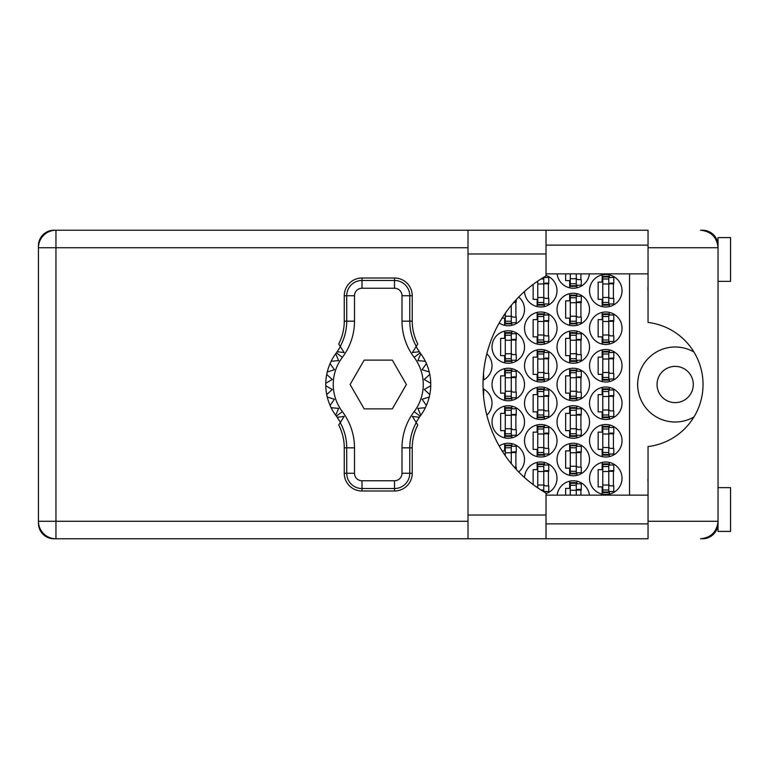 <?xml version="1.0" encoding="UTF-8"?>
<svg xmlns="http://www.w3.org/2000/svg" width="769" height="769" viewBox="0 0 769 769"><rect width="100%" height="100%" fill="white"/><g stroke="black" fill="none" stroke-linecap="round" stroke-linejoin="round"><path stroke-width="1.15" d="M693.292 384.5A18.129 18.129 0 0 1 675.163 402.629A18.129 18.129 0 0 1 657.043 384.5A18.129 18.129 0 0 1 675.163 366.371A18.129 18.129 0 0 1 693.292 384.5M648.036 482.115A15.63 15.63 0 0 1 648.036 478.164M648.036 290.836A15.63 15.63 0 0 1 648.036 286.885M693.955 352.039A37.508 37.508 0 0 0 637.664 384.5A37.508 37.508 0 0 0 693.955 416.961M589.525 478.26A16.255 16.255 0 0 0 605.78 494.515A16.255 16.255 0 0 0 622.034 478.26A16.255 16.255 0 0 0 605.78 462.015A16.255 16.255 0 0 0 589.525 478.26M546.019 493.64A16.255 16.255 0 0 0 541.126 462.015A16.255 16.255 0 0 0 524.535 477.549M589.525 440.762A16.255 16.255 0 0 0 605.78 457.007A16.255 16.255 0 0 0 622.034 440.762A16.255 16.255 0 0 0 605.78 424.507A16.255 16.255 0 0 0 589.525 440.762M524.516 440.762A16.255 16.255 0 0 0 540.77 457.007A16.255 16.255 0 0 0 557.025 440.762A16.255 16.255 0 0 0 540.77 424.507A16.255 16.255 0 0 0 524.516 440.762M589.525 403.254A16.255 16.255 0 0 0 605.78 419.509A16.255 16.255 0 0 0 622.034 403.254A16.255 16.255 0 0 0 605.78 386.999A16.255 16.255 0 0 0 589.525 403.254M524.516 403.254A16.255 16.255 0 0 0 540.77 419.509A16.255 16.255 0 0 0 557.025 403.254A16.255 16.255 0 0 0 540.77 386.999A16.255 16.255 0 0 0 524.516 403.254M486.835 415.154A16.255 16.255 0 0 0 483.086 388.739M589.525 365.746A16.255 16.255 0 0 0 605.78 382.001A16.255 16.255 0 0 0 622.034 365.746A16.255 16.255 0 0 0 605.78 349.491A16.255 16.255 0 0 0 589.525 365.746M524.516 365.746A16.255 16.255 0 0 0 540.77 382.001A16.255 16.255 0 0 0 557.025 365.746A16.255 16.255 0 0 0 540.77 349.491A16.255 16.255 0 0 0 524.516 365.746M483.086 380.261A16.255 16.255 0 0 0 486.835 353.846M589.525 328.238A16.255 16.255 0 0 0 605.78 344.493A16.255 16.255 0 0 0 622.034 328.238A16.255 16.255 0 0 0 605.78 311.993A16.255 16.255 0 0 0 589.525 328.238M524.516 328.238A16.255 16.255 0 0 0 540.77 344.493A16.255 16.255 0 0 0 557.025 328.238A16.255 16.255 0 0 0 540.77 311.993A16.255 16.255 0 0 0 524.516 328.238M589.525 290.74A16.255 16.255 0 0 0 605.78 306.985A16.255 16.255 0 0 0 622.034 290.74A16.255 16.255 0 0 0 605.78 274.485A16.255 16.255 0 0 0 589.525 290.74M524.535 291.451A16.255 16.255 0 0 0 541.126 306.985A16.255 16.255 0 0 0 546.019 275.36M557.025 459.506A16.255 16.255 0 0 0 573.28 475.761A16.255 16.255 0 0 0 589.525 459.506A16.255 16.255 0 0 0 573.28 443.261A16.255 16.255 0 0 0 557.025 459.506M518.71 471.964A16.255 16.255 0 0 0 515.912 445.164A16.255 16.255 0 0 0 499.196 446.02M557.025 422.008A16.255 16.255 0 0 0 573.28 438.253A16.255 16.255 0 0 0 589.525 422.008A16.255 16.255 0 0 0 573.28 405.753A16.255 16.255 0 0 0 557.025 422.008M492.016 422.008A16.255 16.255 0 0 0 508.271 438.253A16.255 16.255 0 0 0 524.516 422.008A16.255 16.255 0 0 0 508.271 405.753A16.255 16.255 0 0 0 492.016 422.008M557.025 384.5A16.255 16.255 0 0 0 573.28 400.755A16.255 16.255 0 0 0 589.525 384.5A16.255 16.255 0 0 0 573.28 368.245A16.255 16.255 0 0 0 557.025 384.5M492.016 384.5A16.255 16.255 0 0 0 508.271 400.755A16.255 16.255 0 0 0 524.516 384.5A16.255 16.255 0 0 0 508.271 368.245A16.255 16.255 0 0 0 492.016 384.5M557.025 346.992A16.255 16.255 0 0 0 573.28 363.247A16.255 16.255 0 0 0 589.525 346.992A16.255 16.255 0 0 0 573.28 330.747A16.255 16.255 0 0 0 557.025 346.992M492.016 346.992A16.255 16.255 0 0 0 508.271 363.247A16.255 16.255 0 0 0 524.516 346.992A16.255 16.255 0 0 0 508.271 330.747A16.255 16.255 0 0 0 492.016 346.992M557.025 309.494A16.255 16.255 0 0 0 573.28 325.739A16.255 16.255 0 0 0 589.525 309.494A16.255 16.255 0 0 0 573.28 293.239A16.255 16.255 0 0 0 557.025 309.494M499.196 322.98A16.255 16.255 0 0 0 524.516 309.494A16.255 16.255 0 0 0 518.71 297.036M557.131 273.86A16.255 16.255 0 0 0 589.419 273.86M602.156 462.419L602.156 469.638L598.157 469.638L598.157 486.892L602.156 486.892L602.156 494.102M569.656 481.173L569.656 488.392L565.648 488.392L565.648 495.14M537.146 462.419L537.146 469.638L533.148 469.638L533.148 484.605M536.301 486.892L537.146 486.892L537.146 487.479M602.156 424.911L602.156 432.13L598.157 432.13L598.157 449.384L602.156 449.384L602.156 456.603M537.146 424.911L537.146 432.13L533.148 432.13L533.148 449.384L537.146 449.384L537.146 456.603M602.156 387.413L602.156 394.622L598.157 394.622L598.157 411.876L602.156 411.876L602.156 419.095M537.146 387.413L537.146 394.622L533.148 394.622L533.148 411.876L537.146 411.876L537.146 419.095M602.156 349.905L602.156 357.124L598.157 357.124L598.157 374.378L602.156 374.378L602.156 381.587M537.146 349.905L537.146 357.124L533.148 357.124L533.148 374.378L537.146 374.378L537.146 381.587M602.156 312.397L602.156 319.616L598.157 319.616L598.157 336.87L602.156 336.87L602.156 344.089M537.146 312.397L537.146 319.616L533.148 319.616L533.148 336.87L537.146 336.87L537.146 344.089M602.156 274.898L602.156 282.108L598.157 282.108L598.157 299.362L602.156 299.362L602.156 306.581M537.146 281.521L537.146 282.108L536.301 282.108M533.148 284.395L533.148 299.362L537.146 299.362L537.146 306.581M569.656 443.665L569.656 450.884L565.648 450.884L565.648 468.138L569.656 468.138L569.656 475.357M504.647 443.665L504.647 450.884L502.099 450.884M569.656 406.167L569.656 413.376L565.648 413.376L565.648 430.63L569.656 430.63L569.656 437.849M504.647 406.167L504.647 413.376L500.638 413.376L500.638 430.63L504.647 430.63L504.647 437.849M569.656 368.659L569.656 375.878L565.648 375.878L565.648 393.122L569.656 393.122L569.656 400.341M504.647 368.659L504.647 375.878L500.638 375.878L500.638 393.122L504.647 393.122L504.647 400.341M569.656 331.151L569.656 338.37L565.648 338.37L565.648 355.624L569.656 355.624L569.656 362.833M504.647 331.151L504.647 338.37L500.638 338.37L500.638 355.624L504.647 355.624L504.647 362.833M569.656 293.643L569.656 300.862L565.648 300.862L565.648 318.116L569.656 318.116L569.656 325.335M502.099 318.116L504.647 318.116L504.647 325.335M565.648 273.86L565.648 280.608L569.656 280.608L569.656 287.827M717.717 244.35L718.044 245.109A15.505 15.505 0 0 0 702.549 230.229L700.549 230.229C711.104 231.344 716.939 237.179 718.044 247.733L648.036 247.733L648.036 322.442A62.51 62.51 0 0 1 648.036 446.558L648.036 521.267L718.044 521.267L718.044 531.398L730.55 531.398L730.55 487.642L718.044 487.642M468.013 247.733L55.954 247.733L55.954 230.229L53.955 230.229A15.505 15.505 0 0 0 38.45 245.734L38.45 523.266A15.505 15.505 0 0 0 53.955 538.771L55.954 538.771A17.504 17.504 0 0 1 38.45 521.267L468.013 521.267M718.044 281.358L730.55 281.358L730.55 237.602L718.044 237.602L718.044 521.267C716.939 531.821 711.104 537.656 700.549 538.771L702.549 538.771A15.505 15.505 0 0 0 718.035 523.891L717.852 523.891M589.419 495.14A16.255 16.255 0 0 0 557.131 495.14M629.532 273.86L629.532 495.14M576.904 287.827L576.904 285.232M580.903 279.608L580.903 273.86M511.894 325.335L511.894 322.74M515.893 317.116L515.893 301.861M576.904 325.335L576.904 322.74M576.904 296.238L576.904 293.643M580.903 317.116L580.903 301.861M511.894 362.833L511.894 360.248M511.894 333.746L511.894 331.151M515.893 354.624L515.893 339.369M576.904 362.833L576.904 360.248M576.904 333.746L576.904 331.151M580.903 354.624L580.903 339.369M511.894 400.341L511.894 397.756M511.894 371.244L511.894 368.659M515.893 392.123L515.893 376.877M576.904 400.341L576.904 397.756M576.904 371.244L576.904 368.659M580.903 392.123L580.903 376.877M511.894 437.849L511.894 435.254M511.894 408.752L511.894 406.167M515.893 429.631L515.893 414.376M576.904 437.849L576.904 435.254M576.904 408.752L576.904 406.167M580.903 429.631L580.903 414.376M511.894 446.26L511.894 443.665M515.893 467.139L515.893 451.884M576.904 475.357L576.904 472.762M576.904 446.26L576.904 443.665M580.903 467.139L580.903 451.884M544.394 306.581L544.394 303.986M544.394 277.484L544.394 276.888M548.403 298.362L548.403 283.107M609.404 306.581L609.404 303.986M609.404 277.484L609.404 274.898M613.412 298.362L613.412 283.107M544.394 344.089L544.394 341.494M544.394 314.992L544.394 312.397M548.403 335.87L548.403 320.615M609.404 344.089L609.404 341.494M609.404 314.992L609.404 312.397M613.412 335.87L613.412 320.615M544.394 381.587L544.394 379.002M544.394 352.5L544.394 349.905M548.403 373.369L548.403 358.123M609.404 381.587L609.404 379.002M609.404 352.5L609.404 349.905M613.412 373.369L613.412 358.123M544.394 419.095L544.394 416.5M544.394 389.998L544.394 387.413M548.403 410.877L548.403 395.631M609.404 419.095L609.404 416.5M609.404 389.998L609.404 387.413M613.412 410.877L613.412 395.631M544.394 456.603L544.394 454.008M544.394 427.506L544.394 424.911M548.403 448.385L548.403 433.13M609.404 456.603L609.404 454.008M609.404 427.506L609.404 424.911M613.412 448.385L613.412 433.13M544.394 492.112L544.394 491.516M544.394 465.014L544.394 462.419M548.403 485.893L548.403 470.638M576.904 483.768L576.904 481.173M580.903 495.14L580.903 489.392M609.404 494.102L609.404 491.516M609.404 465.014L609.404 462.419M613.412 485.893L613.412 470.638M608.779 304.486L608.779 276.359L602.781 276.359L602.781 305.11L608.779 305.11L608.779 304.486L602.781 304.486M608.779 276.984L602.781 276.984M608.779 277.484L613.787 277.484L613.787 283.107L610.778 283.107A1.999 1.999 90 0 0 608.779 285.107M608.779 303.986L613.787 303.986L613.787 298.362L610.778 298.362A1.999 1.999 90 0 1 608.779 296.363M608.779 283.703L613.729 283.857M609.106 283.377L613.412 283.598M648.036 247.733L648.036 230.229L546.019 230.229L546.019 275.946A125.02 125.02 0 0 0 546.019 493.054L546.019 538.771L468.013 538.771L468.013 230.229L55.954 230.229A17.504 17.504 0 0 0 38.45 247.733A17.504 17.504 0 0 1 55.954 230.229M546.019 523.891L648.036 523.891M546.019 495.14L648.036 495.14M546.019 273.86L648.036 273.86M546.019 245.109L648.036 245.109M648.036 521.267L648.036 538.771L55.954 538.771L55.954 247.733L38.45 247.733M718.044 521.267L717.737 524.573M717.727 524.612L717.458 525.775M717.737 244.417L718.044 247.733M576.279 273.86L576.279 285.732L570.281 285.732L570.281 286.356L576.279 286.356L576.279 285.732M570.281 273.86L570.281 285.732M576.279 285.232L581.277 285.232L581.277 279.608L578.278 279.608A1.999 1.999 90 0 1 576.279 277.609M511.27 305.341L511.27 323.24L505.271 323.24L505.271 323.864L511.27 323.864L511.27 323.24M505.271 313.3L505.271 323.24M514.221 301.861L516.268 301.861L516.268 299.593M511.27 322.74L516.268 322.74L516.268 317.116L513.269 317.116A1.999 1.999 90 0 1 511.27 315.117M513.625 302.544L515.893 302.602M513.942 302.179L515.893 302.352M576.279 323.24L576.279 295.113L570.281 295.113L570.281 323.864L576.279 323.864L576.279 323.24L570.281 323.24M576.279 295.738L570.281 295.738M576.279 296.238L581.277 296.238L581.277 301.861L578.278 301.861A1.999 1.999 90 0 0 576.279 303.861M576.279 322.74L581.277 322.74L581.277 317.116L578.278 317.116A1.999 1.999 90 0 1 576.279 315.117M576.279 302.457L581.22 302.611M576.596 302.121L580.903 302.352M511.27 360.748L511.27 332.621L505.271 332.621L505.271 361.372L511.27 361.372L511.27 360.748L505.271 360.748M511.27 333.246L505.271 333.246M511.27 333.746L516.268 333.746L516.268 339.369L513.269 339.369A1.999 1.999 90 0 0 511.27 341.369M511.27 360.248L516.268 360.248L516.268 354.624L513.269 354.624A1.999 1.999 90 0 1 511.27 352.625M511.27 339.965L516.21 340.119M511.587 339.629L515.893 339.86M576.279 360.748L576.279 332.621L570.281 332.621L570.281 361.372L576.279 361.372L576.279 360.748L570.281 360.748M576.279 333.246L570.281 333.246M576.279 333.746L581.277 333.746L581.277 339.369L578.278 339.369A1.999 1.999 90 0 0 576.279 341.369M576.279 360.248L581.277 360.248L581.277 354.624L578.278 354.624A1.999 1.999 90 0 1 576.279 352.625M576.279 339.965L581.22 340.119M576.596 339.629L580.903 339.86M511.27 398.255L511.27 370.12L505.271 370.12L505.271 398.88L511.27 398.88L511.27 398.255L505.271 398.255M511.27 370.745L505.271 370.745M511.27 371.244L516.268 371.244L516.268 376.877L513.269 376.877A1.999 1.999 90 0 0 511.27 378.877M511.27 397.756L516.268 397.756L516.268 392.123L513.269 392.123A1.999 1.999 90 0 1 511.27 390.123M511.27 377.473L516.21 377.627M511.587 377.137L515.893 377.368M576.279 398.255L576.279 370.12L570.281 370.12L570.281 398.88L576.279 398.88L576.279 398.255L570.281 398.255M576.279 370.745L570.281 370.745M576.279 371.244L581.277 371.244L581.277 376.877L578.278 376.877A1.999 1.999 90 0 0 576.279 378.877M576.279 397.756L581.277 397.756L581.277 392.123L578.278 392.123A1.999 1.999 90 0 1 576.279 390.123M576.279 377.473L581.22 377.627M576.596 377.137L580.903 377.368M511.27 435.754L511.27 407.628L505.271 407.628L505.271 436.379L511.27 436.379L511.27 435.754L505.271 435.754M511.27 408.252L505.271 408.252M511.27 408.752L516.268 408.752L516.268 414.376L513.269 414.376A1.999 1.999 90 0 0 511.27 416.375M511.27 435.254L516.268 435.254L516.268 429.631L513.269 429.631A1.999 1.999 90 0 1 511.27 427.631M511.27 414.972L516.21 415.125M511.587 414.645L515.893 414.866M576.279 435.754L576.279 407.628L570.281 407.628L570.281 436.379L576.279 436.379L576.279 435.754L570.281 435.754M576.279 408.252L570.281 408.252M576.279 408.752L581.277 408.752L581.277 414.376L578.278 414.376A1.999 1.999 90 0 0 576.279 416.375M576.279 435.254L581.277 435.254L581.277 429.631L578.278 429.631A1.999 1.999 90 0 1 576.279 427.631M576.279 414.972L581.22 415.125M576.596 414.645L580.903 414.866M511.27 463.659L511.27 445.136L505.271 445.136L505.271 455.7M511.27 445.76L505.271 445.76M511.27 446.26L516.268 446.26L516.268 451.884L513.269 451.884A1.999 1.999 90 0 0 511.27 453.883M514.221 467.139L516.268 467.139L516.268 469.407M511.27 452.48L516.21 452.633M511.587 452.143L515.893 452.374M576.279 473.262L576.279 445.136L570.281 445.136L570.281 473.887L576.279 473.887L576.279 473.262L570.281 473.262M576.279 445.76L570.281 445.76M576.279 446.26L581.277 446.26L581.277 451.884L578.278 451.884A1.999 1.999 90 0 0 576.279 453.883M576.279 472.762L581.277 472.762L581.277 467.139L578.278 467.139A1.999 1.999 90 0 1 576.279 465.139M576.279 452.48L581.22 452.633M576.596 452.143L580.903 452.374M543.77 277.263L543.77 304.486L537.771 304.486L537.771 305.11L543.77 305.11L543.77 304.486M537.771 281.089L537.771 304.486M543.77 277.484L548.778 277.484L548.778 283.107L545.769 283.107A1.999 1.999 90 0 0 543.77 285.107M543.77 303.986L548.778 303.986L548.778 298.362L545.769 298.362A1.999 1.999 90 0 1 543.77 296.363M543.77 283.703L548.72 283.857M544.096 283.377L548.403 283.598M543.77 341.994L543.77 313.867L537.771 313.867L537.771 342.618L543.77 342.618L543.77 341.994L537.771 341.994M543.77 314.492L537.771 314.492M543.77 314.992L548.778 314.992L548.778 320.615L545.769 320.615A1.999 1.999 90 0 0 543.77 322.615M543.77 341.494L548.778 341.494L548.778 335.87L545.769 335.87A1.999 1.999 90 0 1 543.77 333.871M543.77 321.211L548.72 321.365M544.096 320.875L548.403 321.106M608.779 341.994L608.779 313.867L602.781 313.867L602.781 342.618L608.779 342.618L608.779 341.994L602.781 341.994M608.779 314.492L602.781 314.492M608.779 314.992L613.787 314.992L613.787 320.615L610.778 320.615A1.999 1.999 90 0 0 608.779 322.615M608.779 341.494L613.787 341.494L613.787 335.87L610.778 335.87A1.999 1.999 90 0 1 608.779 333.871M608.779 321.211L613.729 321.365M609.106 320.875L613.412 321.106M483.134 379.002L483.768 379.002L483.509 373.369M543.77 379.502L543.77 351.366L537.771 351.366L537.771 380.126L543.77 380.126L543.77 379.502L537.771 379.502M543.77 351.991L537.771 351.991M543.77 352.5L548.778 352.5L548.778 358.123L545.769 358.123A1.999 1.999 90 0 0 543.77 360.123M543.77 379.002L548.778 379.002L548.778 373.369L545.769 373.369A1.999 1.999 90 0 1 543.77 371.369M543.77 358.719L548.72 358.873M544.096 358.383L548.403 358.614M608.779 379.502L608.779 351.366L602.781 351.366L602.781 380.126L608.779 380.126L608.779 379.502L602.781 379.502M608.779 351.991L602.781 351.991M608.779 352.5L613.787 352.5L613.787 358.123L610.778 358.123A1.999 1.999 90 0 0 608.779 360.123M608.779 379.002L613.787 379.002L613.787 373.369L610.778 373.369A1.999 1.999 90 0 1 608.779 371.369M608.779 358.719L613.729 358.873M609.106 358.383L613.412 358.614M483.134 389.998L483.768 389.998L483.509 395.631M543.77 417.009L543.77 388.874L537.771 388.874L537.771 417.634L543.77 417.634L543.77 417.009L537.771 417.009M543.77 389.499L537.771 389.499M543.77 389.998L548.778 389.998L548.778 395.631L545.769 395.631A1.999 1.999 90 0 0 543.77 397.631M543.77 416.5L548.778 416.5L548.778 410.877L545.769 410.877A1.999 1.999 90 0 1 543.77 408.877M543.77 396.218L548.72 396.371M544.096 395.891L548.403 396.112M608.779 417.009L608.779 388.874L602.781 388.874L602.781 417.634L608.779 417.634L608.779 417.009L602.781 417.009M608.779 389.499L602.781 389.499M608.779 389.998L613.787 389.998L613.787 395.631L610.778 395.631A1.999 1.999 90 0 0 608.779 397.631M608.779 416.5L613.787 416.5L613.787 410.877L610.778 410.877A1.999 1.999 90 0 1 608.779 408.877M608.779 396.218L613.729 396.371M609.106 395.891L613.412 396.112M543.77 454.508L543.77 426.382L537.771 426.382L537.771 455.133L543.77 455.133L543.77 454.508L537.771 454.508M543.77 427.006L537.771 427.006M543.77 427.506L548.778 427.506L548.778 433.13L545.769 433.13A1.999 1.999 90 0 0 543.77 435.129M543.77 454.008L548.778 454.008L548.778 448.385L545.769 448.385A1.999 1.999 90 0 1 543.77 446.385M543.77 433.726L548.72 433.879M544.096 433.399L548.403 433.62M608.779 454.508L608.779 426.382L602.781 426.382L602.781 455.133L608.779 455.133L608.779 454.508L602.781 454.508M608.779 427.006L602.781 427.006M608.779 427.506L613.787 427.506L613.787 433.13L610.778 433.13A1.999 1.999 90 0 0 608.779 435.129M608.779 454.008L613.787 454.008L613.787 448.385L610.778 448.385A1.999 1.999 90 0 1 608.779 446.385M608.779 433.726L613.729 433.879M609.106 433.399L613.412 433.62M543.77 491.737L543.77 463.89L537.771 463.89L537.771 487.911M543.77 464.514L537.771 464.514M543.77 465.014L548.778 465.014L548.778 470.638L545.769 470.638A1.999 1.999 90 0 0 543.77 472.637M543.77 491.516L548.778 491.516L548.778 485.893L545.769 485.893A1.999 1.999 90 0 1 543.77 483.893M543.77 471.234L548.72 471.387M544.096 470.897L548.403 471.128M576.279 495.14L576.279 482.644L570.281 482.644L570.281 495.14M576.279 483.268L570.281 483.268M576.279 483.768L581.277 483.768L581.277 489.392L578.278 489.392A1.999 1.999 90 0 0 576.279 491.391M576.279 489.988L581.22 490.141M576.596 489.651L580.903 489.882M608.779 492.016L608.779 463.89L602.781 463.89L602.781 492.641L608.779 492.641L608.779 492.016L602.781 492.016M608.779 464.514L602.781 464.514M608.779 465.014L613.787 465.014L613.787 470.638L610.778 470.638A1.999 1.999 90 0 0 608.779 472.637M608.779 491.516L613.787 491.516L613.787 485.893L610.778 485.893A1.999 1.999 90 0 1 608.779 483.893M608.779 471.234L613.729 471.387M609.106 470.897L613.412 471.128M340.398 422.354L337.187 417.279A52.503 52.503 0 0 0 336.37 416.173A52.503 52.503 0 0 1 335.697 415.27L338.629 408.377L335.697 415.27A52.503 52.503 0 0 1 331.141 407.705L338.629 408.377L331.141 407.705A52.503 52.503 0 0 1 330.093 405.436L334.419 399.284L330.093 405.436A52.503 52.503 0 0 1 327.258 397.015L334.419 399.284L327.258 397.015A52.503 52.503 0 0 1 325.758 385.75L332.266 389.508L325.758 385.75A52.503 52.503 0 0 1 325.758 383.25L332.266 379.492L326.719 374.426A52.503 52.503 0 0 1 327.258 371.985L334.419 369.716L330.093 363.564A52.503 52.503 0 0 1 331.141 361.295L338.629 360.623L335.697 353.73A52.503 52.503 0 0 1 336.37 352.827A52.503 52.503 0 0 0 337.187 351.721L344.147 352.567L338.716 343.993A49.783 49.783 0 0 0 344.262 321.163L346.723 321.163L346.723 295.738A15.274 15.274 0 0 1 361.997 280.464L394.497 280.464A15.274 15.274 0 0 1 409.771 295.738L409.771 321.163A52.234 52.234 0 0 0 416.269 346.386L417.778 343.993A49.783 49.783 0 0 1 412.232 321.163L412.232 295.738L402.004 295.738A7.498 7.498 0 0 0 394.497 288.24L361.997 288.24A7.498 7.498 0 0 0 354.499 295.738L354.499 321.163A60.011 60.011 0 0 1 342.349 357.354A45.006 45.006 0 0 0 342.349 411.646A60.011 60.011 0 0 1 354.499 447.837L354.499 473.262A7.498 7.498 0 0 0 361.997 480.76L394.497 480.76A7.498 7.498 0 0 0 402.004 473.262L402.004 447.837A60.011 60.011 0 0 1 414.145 411.646A45.006 45.006 0 0 0 414.145 357.354A60.011 60.011 0 0 1 402.004 321.163L402.004 295.738M354.499 295.738L344.262 295.738L344.262 321.163M344.262 295.738A17.725 17.725 0 0 1 361.997 278.003L361.997 288.24M394.497 288.24L394.497 278.003L361.997 278.003M394.497 278.003A17.725 17.725 0 0 1 412.232 295.738M416.269 346.386L412.357 352.567L419.316 351.721A52.503 52.503 0 0 0 420.134 352.827A52.503 52.503 0 0 1 430.746 385.75L424.238 389.508L429.784 394.574A52.503 52.503 0 0 1 429.246 397.015L422.075 399.284L426.401 405.436A52.503 52.503 0 0 1 425.353 407.705L417.865 408.377L420.797 415.27A52.503 52.503 0 0 1 420.134 416.173A52.503 52.503 0 0 0 419.316 417.279L416.106 422.354M425.353 361.295L417.865 360.623L420.797 353.73L417.865 360.623L425.353 361.295M430.746 383.25L424.238 379.492L429.784 374.426L424.238 379.492L430.746 383.25M429.246 371.985L422.075 369.716L426.401 363.564L422.075 369.716L429.246 371.985M332.266 389.508L326.719 394.574L332.266 389.508M419.316 417.279L412.357 416.433L417.778 425.007A49.783 49.783 0 0 0 412.232 447.837L409.771 447.837L409.771 473.262A15.274 15.274 0 0 1 394.497 488.536L361.997 488.536A15.274 15.274 0 0 1 346.723 473.262L346.723 447.837A52.234 52.234 0 0 0 340.225 422.614L338.716 425.007A49.783 49.783 0 0 1 344.262 447.837L344.262 473.262L354.499 473.262M402.004 473.262L412.232 473.262L412.232 447.837M412.232 473.262A17.725 17.725 0 0 1 394.497 490.997L394.497 480.76M361.997 480.76L361.997 490.997L394.497 490.997M361.997 490.997A17.725 17.725 0 0 1 344.262 473.262M430.746 385.75A52.503 52.503 0 0 1 429.784 394.574L424.238 389.508L430.746 385.75M429.246 397.015A52.503 52.503 0 0 1 426.401 405.436L422.075 399.284L429.246 397.015M425.353 407.705A52.503 52.503 0 0 1 420.797 415.27L417.865 408.377L425.353 407.705M326.719 374.426A52.503 52.503 0 0 0 325.758 383.25L332.266 379.492L326.719 374.426M330.093 363.564A52.503 52.503 0 0 0 327.258 371.985L334.419 369.716L330.093 363.564M335.697 353.73A52.503 52.503 0 0 0 331.141 361.295L338.629 360.623L335.697 353.73M337.187 351.721L340.398 346.646M419.316 351.721L416.106 346.646M406.397 384.5L392.325 360.123L364.17 360.123L350.097 384.5L364.17 408.877L392.325 408.877L406.397 384.5M340.225 346.386A52.234 52.234 0 0 0 346.723 321.163L354.499 321.163M416.269 422.614A52.234 52.234 0 0 0 409.771 447.837L402.004 447.837M337.187 417.279L344.147 416.433L340.225 422.614M608.779 283.982L602.781 283.982M608.779 278.984L602.781 278.984M608.779 297.488L602.781 297.488M608.779 302.486L602.781 302.486M546.019 515.019L468.013 515.019M546.019 253.981L468.013 253.981M576.279 278.734L570.281 278.734M576.279 283.732L570.281 283.732M511.27 316.242L505.271 316.242M511.27 321.24L505.271 321.24M576.279 302.736L570.281 302.736M576.279 297.738L570.281 297.738M576.279 316.242L570.281 316.242M576.279 321.24L570.281 321.24M511.27 340.244L505.271 340.244M511.27 335.246L505.271 335.246M511.27 353.75L505.271 353.75M511.27 358.738L505.271 358.738M576.279 340.244L570.281 340.244M576.279 335.246L570.281 335.246M576.279 353.75L570.281 353.75M576.279 358.738L570.281 358.738M511.27 377.752L505.271 377.752M511.27 372.754L505.271 372.754M511.27 391.248L505.271 391.248M511.27 396.246L505.271 396.246M576.279 377.752L570.281 377.752M576.279 372.754L570.281 372.754M576.279 391.248L570.281 391.248M576.279 396.246L570.281 396.246M511.27 415.25L505.271 415.25M511.27 410.262L505.271 410.262M511.27 428.756L505.271 428.756M511.27 433.754L505.271 433.754M576.279 415.25L570.281 415.25M576.279 410.262L570.281 410.262M576.279 428.756L570.281 428.756M576.279 433.754L570.281 433.754M511.27 452.758L505.271 452.758M511.27 447.76L505.271 447.76M576.279 452.758L570.281 452.758M576.279 447.76L570.281 447.76M576.279 466.264L570.281 466.264M576.279 471.262L570.281 471.262M543.77 283.982L537.771 283.982M543.77 278.984L540.972 278.984M543.77 297.488L537.771 297.488M543.77 302.486L537.771 302.486M543.77 321.49L537.771 321.49M543.77 316.492L537.771 316.492M543.77 334.996L537.771 334.996M543.77 339.994L537.771 339.994M608.779 321.49L602.781 321.49M608.779 316.492L602.781 316.492M608.779 334.996L602.781 334.996M608.779 339.994L602.781 339.994M543.77 358.998L537.771 358.998M543.77 354L537.771 354M543.77 372.494L537.771 372.494M543.77 377.492L537.771 377.492M608.779 358.998L602.781 358.998M608.779 354L602.781 354M608.779 372.494L602.781 372.494M608.779 377.492L602.781 377.492M543.77 396.506L537.771 396.506M543.77 391.508L537.771 391.508M543.77 410.002L537.771 410.002M543.77 415L537.771 415M608.779 396.506L602.781 396.506M608.779 391.508L602.781 391.508M608.779 410.002L602.781 410.002M608.779 415L602.781 415M543.77 434.004L537.771 434.004M543.77 429.006L537.771 429.006M543.77 447.51L537.771 447.51M543.77 452.508L537.771 452.508M608.779 434.004L602.781 434.004M608.779 429.006L602.781 429.006M608.779 447.51L602.781 447.51M608.779 452.508L602.781 452.508M543.77 471.512L537.771 471.512M543.77 466.514L537.771 466.514M543.77 485.018L537.771 485.018M543.77 490.016L540.972 490.016M576.279 490.266L570.281 490.266M576.279 485.268L570.281 485.268M608.779 471.512L602.781 471.512M608.779 466.514L602.781 466.514M608.779 485.018L602.781 485.018M608.779 490.016L602.781 490.016M402.004 321.163L412.232 321.163M420.134 352.827L414.145 357.354M420.134 416.173L414.145 411.646M342.349 411.646L336.37 416.173M342.349 357.354L336.37 352.827M354.499 447.837L344.262 447.837M546.019 230.229L468.013 230.229"/></g></svg>
